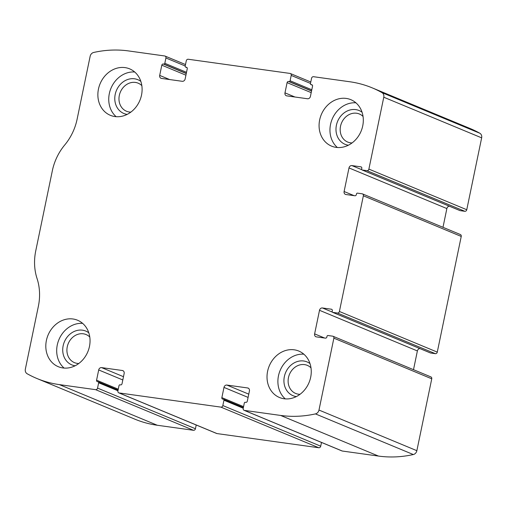<?xml version="1.0" encoding="UTF-8"?>
<svg xmlns="http://www.w3.org/2000/svg" width="507" height="507" viewBox="0 0 507 507"><rect width="100%" height="100%" fill="white"/><g stroke="black" fill="none" stroke-linecap="round" stroke-linejoin="round"><path stroke-width="0.76" d="M313.503 76.703L349.716 81.747A123.461 105.824 112.5 0 1 372.176 87.85A123.461 105.824 112.5 0 1 381.974 92.629A4.576 3.917 112.5 0 1 383.774 97.217L368.887 169.104A1.832 1.565 112.5 0 1 366.954 170.663L362.252 170.01A0.913 0.786 112.5 0 1 361.656 169.008L361.795 168.343A1.369 1.179 112.5 0 0 360.895 166.841L351.89 165.586A2.744 2.351 112.5 0 0 348.987 167.931L344.107 191.513A2.744 2.351 112.5 0 0 345.4 194.371A2.744 2.351 112.5 0 0 345.901 194.511L354.906 195.765A1.369 1.179 112.5 0 0 356.358 194.593L356.497 193.921A0.913 0.786 112.5 0 1 357.46 193.142L362.163 193.801A1.832 1.565 112.5 0 1 363.361 195.797L339.405 311.475A1.832 1.565 112.5 0 1 337.466 313.034L332.769 312.382A0.913 0.786 112.5 0 1 332.174 311.38L332.307 310.715A1.369 1.179 112.5 0 0 331.413 309.219L322.408 307.964A2.744 2.351 112.5 0 0 319.505 310.303L314.619 333.885A2.744 2.351 112.5 0 0 315.918 336.749A2.744 2.351 112.5 0 0 316.419 336.882L325.424 338.137A1.369 1.179 112.5 0 0 326.876 336.965L327.009 336.299A0.913 0.786 112.5 0 1 327.978 335.52L332.674 336.173A1.832 1.565 112.5 0 1 333.872 338.169L318.985 410.055A4.576 3.917 112.5 0 1 315.443 413.902A123.461 105.824 112.5 0 1 280.612 415.436L244.399 410.391A1.832 1.565 112.5 0 1 243.202 408.395L244.304 403.052A0.913 0.786 112.5 0 1 245.274 402.273L245.863 402.355A1.369 1.179 112.5 0 0 247.308 401.183L249.431 390.948A2.744 2.351 112.5 0 0 248.132 388.089A2.744 2.351 112.5 0 0 247.631 387.956L226.883 385.06A2.744 2.351 112.5 0 0 223.98 387.405L221.863 397.64A1.369 1.179 112.5 0 0 222.763 399.136L223.346 399.218A0.913 0.786 112.5 0 1 223.948 400.219L222.839 405.556A1.832 1.565 112.5 0 1 220.906 407.121L119.113 392.938A1.832 1.565 112.5 0 1 117.916 390.941L119.018 385.599A0.913 0.786 112.5 0 1 119.988 384.819L120.577 384.902A1.369 1.179 112.5 0 0 122.029 383.729L124.145 373.494A2.744 2.351 112.5 0 0 122.846 370.636A2.744 2.351 112.5 0 0 122.352 370.503L101.596 367.613A2.744 2.351 112.5 0 0 98.694 369.952L96.577 380.187A1.369 1.179 112.5 0 0 97.477 381.682L98.06 381.765A0.913 0.786 112.5 0 1 98.662 382.766L97.553 388.102A1.832 1.565 112.5 0 1 95.62 389.668L59.408 384.623A123.461 105.824 112.5 0 1 36.948 378.514A123.461 105.824 112.5 0 1 27.15 373.741A4.576 3.917 112.5 0 1 25.35 369.147L38.374 306.266A51.213 43.9 112.5 0 0 37.062 278.565A51.213 43.9 112.5 0 1 35.75 250.864L52.335 170.777A51.213 43.9 112.5 0 1 64.725 144.983A51.213 43.9 112.5 0 0 77.115 119.196L90.138 56.309A4.576 3.917 112.5 0 1 93.681 52.462A123.461 105.824 112.5 0 1 128.512 50.928L164.724 55.973A1.832 1.565 112.5 0 1 165.922 57.975L164.819 63.312A0.913 0.786 112.5 0 1 163.85 64.091L163.26 64.009A1.369 1.179 112.5 0 0 161.809 65.181L159.692 75.416A2.744 2.351 112.5 0 0 160.992 78.274A2.744 2.351 112.5 0 0 161.486 78.414L182.241 81.304A2.744 2.351 112.5 0 0 185.144 78.959L187.26 68.724A1.369 1.179 112.5 0 0 186.361 67.228L185.777 67.146A0.913 0.786 112.5 0 1 185.175 66.144L186.284 60.808A1.832 1.565 112.5 0 1 188.217 59.249L290.01 73.426A1.832 1.565 112.5 0 1 291.208 75.423L290.105 80.765A0.913 0.786 112.5 0 1 289.136 81.545L288.546 81.462A1.369 1.179 112.5 0 0 287.095 82.635L284.978 92.87A2.744 2.351 112.5 0 0 286.278 95.728A2.744 2.351 112.5 0 0 286.772 95.867L307.527 98.757A2.744 2.351 112.5 0 0 310.423 96.412L312.546 86.177A1.369 1.179 112.5 0 0 311.647 84.682L311.057 84.599A0.913 0.786 112.5 0 1 310.461 83.598L311.564 78.262A1.832 1.565 112.5 0 1 313.503 76.703M333.01 336.261L430.887 376.897A1.832 1.565 112.5 0 1 431.749 378.805L416.862 450.691A4.576 3.917 112.5 0 1 413.319 454.538A123.461 105.824 112.5 0 1 378.488 456.072L342.276 451.027A1.832 1.565 112.5 0 1 341.94 450.932L244.063 410.302M362.492 193.889L460.369 234.526A1.832 1.565 112.5 0 1 461.237 236.433L437.281 352.112A1.832 1.565 112.5 0 1 435.342 353.671L337.466 313.034M196.209 424.993L195.436 428.738A1.832 1.565 112.5 0 1 193.497 430.297L157.284 425.253A123.461 105.824 112.5 0 1 134.824 419.15L36.948 378.514M321.495 442.446L320.716 446.192A1.832 1.565 112.5 0 1 318.783 447.751L216.99 433.574A1.832 1.565 112.5 0 1 216.654 433.485L118.777 392.849M372.176 87.85L470.052 128.486A123.461 105.824 112.5 0 1 479.85 133.259A4.576 3.917 112.5 0 1 481.65 137.853L466.763 209.733A1.832 1.565 112.5 0 1 464.83 211.299L366.954 170.663M459.817 210.513A0.913 0.786 112.5 0 0 460.128 210.639L464.83 211.299M442.985 227.307L446.863 208.567A2.744 2.351 112.5 0 1 449.386 206.203M430.329 352.885A0.913 0.786 112.5 0 0 430.646 353.018L435.342 353.671M413.503 369.679L417.381 350.939A2.744 2.351 112.5 0 1 419.904 348.582M346.262 98.428A25.147 21.554 -67.5 0 0 320.348 117.231A25.147 21.554 -67.5 0 0 331.553 146.13A25.147 21.554 -67.5 0 0 361.104 131.167A25.147 21.554 -67.5 0 0 350.838 99.676A25.147 21.554 -67.5 0 0 346.262 98.428M125.058 67.615A25.147 21.554 -67.5 0 0 99.138 86.418A25.147 21.554 -67.5 0 0 110.342 115.311A25.147 21.554 -67.5 0 0 139.894 100.348A25.147 21.554 -67.5 0 0 129.627 68.857A25.147 21.554 -67.5 0 0 125.058 67.615M294.206 349.811A25.147 21.554 -67.5 0 0 268.285 368.614A25.147 21.554 -67.5 0 0 279.49 397.507A25.147 21.554 -67.5 0 0 309.048 382.544A25.147 21.554 -67.5 0 0 298.781 351.053A25.147 21.554 -67.5 0 0 294.206 349.811M72.995 318.992A25.147 21.554 -67.5 0 0 47.081 337.795A25.147 21.554 -67.5 0 0 58.286 366.694A25.147 21.554 -67.5 0 0 87.838 351.731A25.147 21.554 -67.5 0 0 77.571 320.24A25.147 21.554 -67.5 0 0 72.995 318.992M89.783 337.028A15.197 13.024 -67.5 0 0 86.101 334.557A15.197 13.024 -67.5 0 0 83.338 333.802A15.197 13.024 -67.5 0 0 67.678 345.166A15.197 13.024 -67.5 0 0 74.447 362.625A15.197 13.024 -67.5 0 0 78.8 363.487M88.795 332.801A18.29 15.679 -67.5 0 0 82.489 330.184A18.29 15.679 -67.5 0 0 63.147 345.793A18.29 15.679 -67.5 0 0 75.106 365.775M82.641 323.377A25.147 21.554 -67.5 0 0 58.894 339.715A25.147 21.554 -67.5 0 0 64.091 368.063M310.994 367.848A15.197 13.024 -67.5 0 0 307.312 365.37A15.197 13.024 -67.5 0 0 304.542 364.622A15.197 13.024 -67.5 0 0 288.882 375.985A15.197 13.024 -67.5 0 0 295.657 393.445A15.197 13.024 -67.5 0 0 300.005 394.307M310.005 363.614A18.29 15.679 -67.5 0 0 303.699 360.997A18.29 15.679 -67.5 0 0 284.351 376.606A18.29 15.679 -67.5 0 0 296.31 396.588M303.851 354.197A25.147 21.554 -67.5 0 0 280.105 370.528A25.147 21.554 -67.5 0 0 285.295 398.882M141.846 85.651A15.197 13.024 -67.5 0 0 138.164 83.173A15.197 13.024 -67.5 0 0 135.394 82.426A15.197 13.024 -67.5 0 0 119.734 93.789A15.197 13.024 -67.5 0 0 126.509 111.248A15.197 13.024 -67.5 0 0 130.857 112.11M140.857 81.418A18.29 15.679 -67.5 0 0 134.545 78.8A18.29 15.679 -67.5 0 0 115.203 94.41A18.29 15.679 -67.5 0 0 127.162 114.392M134.704 72A25.147 21.554 -67.5 0 0 110.951 88.332A25.147 21.554 -67.5 0 0 116.147 116.686M363.05 116.464A15.197 13.024 -67.5 0 0 359.368 113.993A15.197 13.024 -67.5 0 0 356.605 113.238A15.197 13.024 -67.5 0 0 340.945 124.602A15.197 13.024 -67.5 0 0 347.713 142.061A15.197 13.024 -67.5 0 0 352.067 142.923M362.061 112.231A18.29 15.679 -67.5 0 0 355.756 109.62A18.29 15.679 -67.5 0 0 336.407 125.229A18.29 15.679 -67.5 0 0 348.372 145.211M355.908 102.813A25.147 21.554 -67.5 0 0 332.161 119.151A25.147 21.554 -67.5 0 0 337.358 147.499M416.862 450.691L318.985 410.055M431.749 378.805L333.872 338.169M437.281 352.112L339.405 311.475M461.237 236.433L363.361 195.797M157.284 425.253L59.408 384.623M193.497 430.297L95.62 389.668M216.99 433.574L119.113 392.938M318.783 447.751L220.906 407.121M479.85 133.259L381.974 92.629M481.65 137.853L383.774 97.217M466.763 209.733L368.887 169.104M413.319 454.538L315.443 413.902M378.488 456.072L280.612 415.436M342.276 451.027L244.399 410.391M185.213 65.98L165.922 57.975M186.519 72.317L164.819 63.312M186.291 73.407L163.85 64.091M186.259 73.559L163.26 64.009M185.923 75.188L161.809 65.181M169.649 79.548L159.692 75.416M186.836 67.425L186.361 67.228M187.083 67.691L185.777 67.146M310.493 83.433L291.208 75.423M311.799 89.771L290.105 80.765M311.577 90.861L289.136 81.545M311.545 91.013L288.546 81.462M311.209 92.642L287.095 82.635M294.935 97.002L284.978 92.87M312.122 84.878L311.647 84.682M312.369 85.144L311.057 84.599M460.128 210.639L362.252 170.01M361.371 167.037L360.895 166.841M361.764 169.687L351.89 165.586M446.863 208.567L348.987 167.931M354.063 195.645L344.107 191.513M430.646 353.018L332.769 312.382M331.882 309.416L331.413 309.219M332.281 312.065L322.408 307.964M417.381 350.939L319.505 310.303M324.575 338.017L314.619 333.885M248.582 388.349L247.631 387.956M248.766 394.148L226.883 385.06M248.094 397.412L223.98 387.405M243.563 406.646L221.863 397.64M243.233 408.224L223.948 400.219M320.716 446.192L222.839 405.556M195.436 428.738L97.553 388.102M117.947 390.77L98.662 382.766M118.277 389.192L96.577 380.187M122.808 379.965L98.694 369.952M123.48 376.695L101.596 367.613M123.296 370.896L122.352 370.503M185.505 64.554L165.06 56.068M187.102 67.723L185.606 67.101M310.791 82.007L290.346 73.515M312.388 85.176L310.892 84.555M459.963 210.595L362.087 169.965M430.481 352.973L332.605 312.337M243.385 407.514L223.517 399.263M118.099 390.06L98.231 381.809"/></g></svg>
